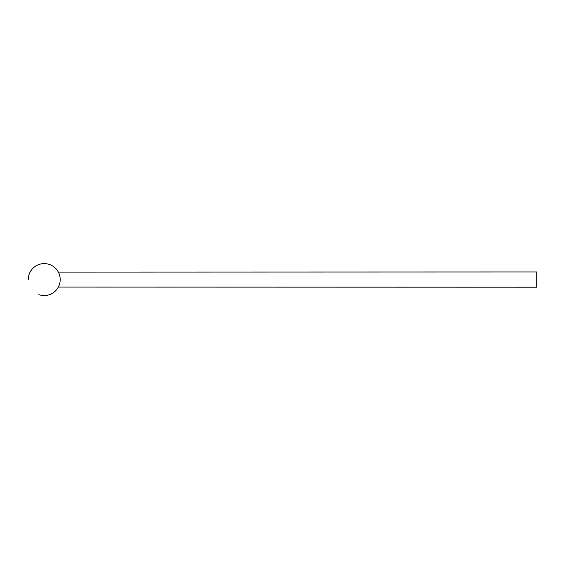 <?xml version="1.0" encoding="UTF-8"?>
<svg xmlns="http://www.w3.org/2000/svg" width="565" height="565" viewBox="0 0 565 565"><rect width="100%" height="100%" fill="white"/><g stroke="black" fill="none" stroke-linecap="round" stroke-linejoin="round"><path stroke-width="0.85" d="M58.322 287.077L536.75 287.197L536.75 271.963L58.322 272.09M28.25 279.583L28.25 279.583A15.968 15.968 0 0 1 46.033 263.714A15.968 15.968 0 0 1 59.777 283.185A15.968 15.968 0 0 1 38.872 294.626"/></g></svg>
